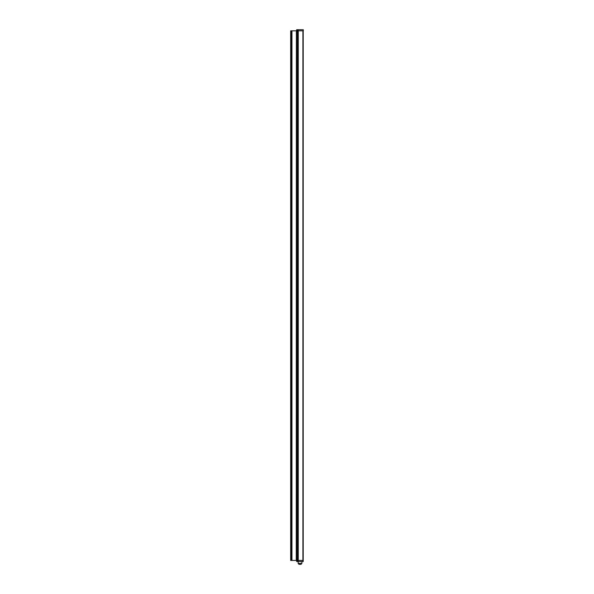 <?xml version="1.0" encoding="UTF-8"?>
<svg xmlns="http://www.w3.org/2000/svg" width="594" height="594" viewBox="0 0 594 594"><rect width="100%" height="100%" fill="white"/><g stroke="black" fill="none" stroke-linecap="round" stroke-linejoin="round"><path stroke-width="0.89" d="M291.446 30.829L291.446 560.432L290.681 560.432L290.681 30.829L291.944 30.829L291.944 560.432L296.384 560.432L296.384 30.829L296.25 560.432L303.2 560.432L303.2 561.538L296.681 561.538L296.681 560.432L296.673 561.538M303.2 29.73L303.2 561.538M302.895 561.538L302.903 30.829L291.944 30.829M291.446 560.432L291.944 560.432M300.972 564.3L299.064 564.3M301.871 561.538L301.871 563.468L298.166 563.468L298.166 561.538L297.639 561.568M302.895 29.73L296.644 29.73L296.636 30.829L296.644 29.73M297.668 29.7L299.086 29.73M299.822 29.73L300.505 29.7M296.525 30.829L296.525 560.432M297.438 30.829L297.438 560.432M298.255 30.829L298.255 560.432M291.171 30.829L291.171 560.432M291.669 30.829L291.669 560.432M297.408 561.538L297.408 560.432M296.874 560.432L296.874 561.538M298.24 560.432L298.24 561.538M296.837 30.829L296.837 29.73M297.371 29.73L297.371 30.829M298.21 30.829L298.203 29.73M301.871 563.468L301.039 564.3M298.166 563.468L298.997 564.3M303.304 29.73L303.319 30.829"/></g></svg>
